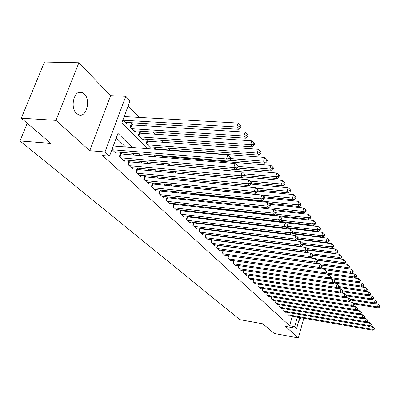 <?xml version="1.0" encoding="UTF-8"?>
<svg xmlns="http://www.w3.org/2000/svg" width="400" height="400" viewBox="0 0 400 400"><rect width="100%" height="100%" fill="white"/><g stroke="black" fill="none" stroke-linecap="round" stroke-linejoin="round"><path stroke-width="0.6" d="M84.245 93.935L82.08 92.5C74.405 88.9 69.485 107.545 76.59 113.51L78.615 114.815C86.295 118.27 91.145 100.095 84.245 93.935M299.665 317.535L296.665 328.4L285.485 326.385L298.365 337.945L274.195 333.46L262.87 323.825L239.81 319.65L20 140.95L50.88 143.395L21.28 118.2L44.465 62.055L78.88 62.785L55.935 120.37L89.73 150.7L104.985 151.955L125.765 96.32L130.025 100.855L121.82 122.965L147.365 148.65M89.73 150.7L110.635 95.665L78.88 62.785M110.635 95.665L125.765 96.32M233.675 216.705L233.095 216.1M227.665 210.39L227.345 210.055M177.55 157.715L176.765 156.89M170.35 150.155L168.53 148.235M162.93 142.355L160.955 140.275M155.275 134.305L153.135 132.06M147.37 126L145.06 123.575M139.21 117.42L128.18 105.83M298.365 337.945L303.775 318.245M21.28 118.2L55.935 120.37M287.69 314.195L288.16 312.52L287.68 314.185L290.035 316.39L290.175 315.895M284.175 308.735L283.69 310.445L286.095 312.7L286.24 312.19M280.11 304.87L279.61 306.625L282.07 308.925L282.22 308.405M275.955 300.91L275.435 302.71L277.955 305.07L278.105 304.535M271.7 296.865L271.165 298.71L273.74 301.12L273.9 300.57M267.35 292.72L266.8 294.615L269.43 297.085L269.595 296.52M262.895 288.475L262.325 290.425L265.02 292.95L265.19 292.37M258.335 284.13L257.745 286.13L260.505 288.72L260.68 288.125M253.665 279.68L253.055 281.735L255.88 284.385L256.065 283.775M248.885 275.115L248.25 277.23L251.145 279.945L251.335 279.32M243.98 270.44L243.325 272.615L246.29 275.4L246.485 274.75M238.955 265.645L238.275 267.885L241.32 270.74L241.52 270.07M233.805 260.73L233.095 263.035L236.22 265.96L236.43 265.275M228.525 255.68L227.785 258.055L230.99 261.055L231.205 260.35M223.105 250.5L222.335 252.95L225.625 256.03L225.85 255.305M217.54 245.185L216.74 247.705L220.115 250.87L220.35 250.12M211.83 239.72L211 242.325L214.465 245.57L214.71 244.8M205.965 234.11L205.1 236.795L208.66 240.13L208.915 239.335M199.94 228.34L199.035 231.115L202.695 234.54L202.96 233.72M193.745 222.41L192.805 225.275L196.565 228.8L196.84 227.95M187.38 216.305L186.395 219.27L190.265 222.895L190.55 222.015M180.83 210.03L179.805 213.09L183.78 216.82L184.085 215.915M174.095 203.56L173.02 206.735L177.115 210.57L177.43 209.635M167.16 196.905L166.035 200.185L170.25 204.14L170.58 203.165M160.015 190.04L158.84 193.445L163.18 197.515L163.53 196.51M153.96 184.225L152.65 182.99L151.425 186.495L155.9 190.69L156.265 189.65M146.385 177.06L145.04 175.78L143.78 179.335L148.395 183.655L148.775 182.575M138.575 169.665L137.185 168.345L135.895 171.945L140.655 176.405L141.055 175.285M130.515 162.035L129.08 160.675L127.76 164.32L132.675 168.925L133.09 167.755M122.2 154.16L120.715 152.755L119.36 156.445L124.43 161.2L124.875 159.99M124.525 116.585L124.28 116.335M132.845 125.09L131.405 123.625L130.085 127.225L134.995 132.205L135.475 130.89M140.9 133.335L139.51 131.91L138.22 135.47L142.975 140.29L143.43 139.025M148.705 141.32L147.36 139.94L146.1 143.455L150.71 148.13L151.145 146.91M156.275 149.065L154.965 147.725L154.445 149.2M163.615 156.575L162.815 155.755M214.805 208.94L214.48 208.605M220.95 215.225L220.36 214.62M122.93 119.975L126.755 123.855L127.26 122.485M157.835 155.345L158.21 155.73L158.33 155.385M161.595 157.42L162.2 155.705M168.55 165.37L169.09 163.815M175.32 173.055L175.795 171.66L175.335 173.055M182.325 179.24L182.095 179.93L182.73 180.575M188.685 186.58L189.92 187.86M195.755 193.775L196.89 194.925M202.64 200.755L203.65 201.775M209.32 207.525L210.205 208.42M211.105 208.52L211.195 208.235M215.8 214.09L216.575 214.87M214.095 208.86L214.185 208.57M216.74 214.89L216.955 214.225M222.09 220.465L222.415 220.505M219.64 215.23L219.855 214.56M225.055 221.415L225.235 220.84M230.335 227.42L230.485 226.935M235.49 233.255L235.61 232.855M240.52 238.925L240.615 238.61M245.515 244.2L245.8 244.49M132.315 147.48L117.94 133.42L109.515 156.13L102.58 155.54L289.63 325.72L292.27 316.255M223.35 241.505L223.05 241.215M217.6 235.945L217.21 235.57M211.69 230.235L211.205 229.77M205.62 224.365L205.035 223.8M199.37 218.33L198.68 217.66M192.945 212.115L192.145 211.34M186.33 205.725L185.41 204.835M179.52 199.14L178.475 198.13M172.5 192.36L171.325 191.22M165.27 185.37L163.955 184.1M157.815 178.165L156.355 176.75M150.125 170.73L148.505 169.165M142.185 163.06L140.4 161.335M133.99 155.135L132.03 153.24M125.52 146.95L116.245 137.985M111.97 149.52L115.92 153.225L116.385 151.965M113.605 146.025L113.355 145.79M161.31 191.18L160.115 190.05M168.44 197.93L167.375 196.925M175.36 204.485L174.425 203.6M182.085 210.85L181.27 210.08M188.62 217.035L187.92 216.37M194.975 223.05L194.38 222.49M201.155 228.9L200.66 228.435M207.165 234.59L206.77 234.215M213.015 240.13L212.71 239.84M27.24 123.275L20 140.95M296.665 328.4L294.75 326.64L297.385 317.14M289.63 325.72L294.75 326.64M109.515 156.13L104.985 151.955M153.69 155.01L155.595 156.925M161.825 163.19L163.56 164.93M169.695 171.1L171.265 172.68M177.31 178.76L178.73 180.19M184.69 186.18L185.965 187.46M191.835 193.365L192.975 194.51M198.765 200.335L199.78 201.35M205.49 207.09L206.38 207.99M212.01 213.65L212.785 214.43M218.34 220.015L219.01 220.69M224.49 226.2L225.055 226.765M230.465 232.205L230.93 232.675M236.27 238.045L236.645 238.425M241.915 243.72L242.205 244.015M229.225 242.285L228.925 241.995M223.535 236.72L223.145 236.34M217.685 230.995L217.205 230.525M211.67 225.115L211.09 224.545M205.485 219.065L204.8 218.395M199.12 212.835L198.33 212.06M192.57 206.43L191.66 205.535M185.825 199.83L184.79 198.815M178.875 193.03L177.71 191.89M171.71 186.02L170.405 184.745M164.325 178.795L162.875 177.375M156.7 171.335L155.095 169.765M148.835 163.64L147.065 161.91M140.71 155.695L138.765 153.79M298.615 321.34L300.9 317.75M112.22 149.755L226.53 158.94L228.38 161.105L114.405 151.805M113.275 146L227.835 154.9L226.53 158.94L229.55 158.545L230.285 159.415L230.805 157.8L230.07 156.93L229.55 158.545M230.07 156.93L227.835 154.9M228.38 161.105L230.285 159.415M125.29 122.365L238.64 129.28L236.86 127.005L238.13 123.07L124.195 116.565M239.835 126.63L240.54 127.545L241.05 125.97L240.34 125.055L239.835 126.63L236.86 127.005L123.175 120.225M240.54 127.545L238.64 129.28M238.13 123.07L240.34 125.055M120.85 157.845L233.83 167.485L235.615 169.575L122.965 159.825M120.29 153.905L235.1 163.505L233.83 167.485L236.79 167.095L237.5 167.935L238.01 166.345L237.3 165.5L236.79 167.095M237.3 165.5L235.1 163.505M235.615 169.575L237.5 167.935M129.205 165.67L240.88 175.74L242.605 177.76L131.25 167.59M128.675 161.79L242.115 171.815L240.88 175.74L243.785 175.355L244.475 176.165L244.965 174.595L244.28 173.78L243.785 175.355M244.28 173.78L242.115 171.815M242.605 177.76L244.475 176.165M137.295 173.255L247.69 183.72L249.36 185.67L139.275 175.11M136.8 169.425L248.9 179.845L247.69 183.72L250.545 183.33L251.21 184.115L251.69 182.57L251.03 181.785L250.545 183.33M251.03 181.785L248.9 179.845M249.36 185.67L251.21 184.115M145.135 180.6L254.275 191.43L255.89 193.32L147.06 182.405M144.67 176.825L255.455 187.61L254.275 191.43L257.08 191.05L257.725 191.805L258.19 190.28L257.55 189.52L257.08 191.05M257.55 189.52L255.455 187.61M255.89 193.32L257.725 191.805M133.575 130.76L245.61 138.195L243.89 135.995L245.13 132.115L130.95 124.87M246.81 135.625L247.495 136.505L247.985 134.955L247.305 134.07L246.81 135.625L243.89 135.995L131.525 128.69M247.495 136.505L245.61 138.195M245.13 132.115L247.305 134.07M141.6 138.895L252.34 146.805L250.68 144.68L251.89 140.85L139.07 133.115M253.545 144.31L254.21 145.165L254.69 143.635L254.03 142.78L253.545 144.31L250.68 144.68L139.615 136.885M254.21 145.165L252.34 146.805M251.89 140.85L254.03 142.78M149.375 146.775L258.855 155.13L257.245 153.075L258.425 149.3L146.94 141.11M260.06 152.71L260.7 153.535L261.17 152.025L260.53 151.2L260.06 152.71L257.245 153.075L147.455 144.83M260.7 153.535L258.855 155.13M258.425 149.3L260.53 151.2M229.305 160.28L265.15 163.185L263.595 161.2L264.745 157.47L154.565 148.86M266.365 160.835L266.98 161.63L267.44 160.14L266.82 159.34L266.365 160.835L263.595 161.2L230.56 158.56M266.98 161.63L265.15 163.185M264.745 157.47L266.82 159.34M152.74 187.725L260.65 198.895L262.21 200.72L154.605 189.475M152.3 184L261.795 195.125L260.65 198.895L263.405 198.51L264.025 199.245L264.48 197.74L263.86 197.005L263.405 198.51M263.86 197.005L261.795 195.125M262.21 200.72L264.025 199.245M237.33 168.08L271.25 170.985L269.74 169.06L270.865 165.38L161.965 156.375M272.46 168.695L273.06 169.47L273.505 167.995L272.91 167.225L272.46 168.695L269.74 169.06L237.995 166.375M273.06 169.47L271.25 170.985M270.865 165.38L272.91 167.225M160.115 194.64L266.815 206.115L268.325 207.885L161.925 196.335M159.7 190.96L267.935 202.395L266.815 206.115L269.525 205.735L270.125 206.445L270.57 204.96L269.97 204.25L269.525 205.735M269.97 204.25L267.935 202.395M268.325 207.885L270.125 206.445M244.645 175.61L277.15 178.535L275.695 176.67L276.79 173.035L235.72 169.485M278.365 176.31L278.945 177.055L279.385 175.605L278.805 174.855L278.365 176.31L275.695 176.67L244.37 173.885M278.945 177.055L277.15 178.535M276.79 173.035L278.805 174.855M167.27 201.345L272.785 213.11L274.25 214.825L169.03 202.995M166.88 197.715L273.88 209.44L272.785 213.11L275.45 212.735L276.035 213.42L276.47 211.955L275.89 211.265L275.45 212.735M275.89 211.265L273.88 209.44M274.25 214.825L276.035 213.42M251.585 182.905L282.87 185.85L281.46 184.04L282.53 180.455L243.585 176.92M284.09 183.685L284.65 184.41L285.075 182.975L284.515 182.25L284.09 183.685L281.46 184.04L250.325 181.145M284.65 184.41L282.87 185.85M282.53 180.455L284.515 182.25M174.22 207.86L278.575 219.885L279.99 221.545L175.925 209.46M173.85 204.275L279.645 216.26L278.575 219.885L281.195 219.515L281.76 220.18L282.185 218.73L281.62 218.065L281.195 219.515M281.62 218.065L279.645 216.26M279.99 221.545L281.76 220.18M257.915 189.95L288.415 192.94L287.045 191.19L288.09 187.645L251.175 184.145M289.635 190.835L290.18 191.535L290.595 190.12L290.05 189.415L289.635 190.835L287.045 191.19L256.08 188.18M290.18 191.535L288.415 192.94M288.09 187.645L290.05 189.415M180.97 214.185L284.185 226.455L285.56 228.065L182.63 215.74M180.625 210.645L285.23 222.88L284.185 226.455L286.76 226.085L287.31 226.73L287.725 225.3L287.18 224.655L286.76 226.085M287.18 224.655L285.23 222.88M285.56 228.065L287.31 226.73M263.57 196.74L293.795 199.82L292.465 198.12L293.49 194.62L257.935 191.11M295.01 197.765L295.54 198.45L295.945 197.05L295.42 196.365L295.01 197.765L292.465 198.12L189.81 187.75M295.54 198.45L293.795 199.82M293.49 194.62L295.42 196.365M187.53 220.33L289.625 232.825L290.96 234.39L189.14 221.84M187.205 216.84L290.645 229.295L289.625 232.825L292.16 232.46L292.69 233.085L293.1 231.675L292.57 231.045L292.16 232.46M292.57 231.045L290.645 229.295M290.96 234.39L292.69 233.085M268.945 203.315L299.015 206.495L297.725 204.845L298.725 201.39L264.44 197.87M300.23 204.49L300.74 205.155L301.14 203.775L300.625 203.11L300.23 204.49L297.725 204.845L196.18 194.205M300.74 205.155L299.015 206.495M298.725 201.39L300.625 203.11M193.91 226.31L294.905 239.01L296.2 240.525L195.475 227.775M193.6 222.855L295.905 235.52L294.905 239.01L297.4 238.645L297.915 239.255L298.315 237.86L297.8 237.25L297.4 238.645M297.8 237.25L295.905 235.52M296.2 240.525L297.915 239.255M274.17 209.705L304.08 212.97L302.825 211.37L303.805 207.955L270.075 204.37M305.295 211.02L305.79 211.665L306.18 210.3L305.685 209.655L305.295 211.02L302.825 211.37L268.605 207.66M305.79 211.665L304.08 212.97M303.805 207.955L305.685 209.655M200.11 232.12L300.025 245.01L301.285 246.48L201.635 233.55M199.82 228.71L301.005 241.565L300.025 245.01L302.485 244.65L302.985 245.24L303.375 243.865L302.875 243.27L302.485 244.65M302.875 243.27L301.005 241.565M301.285 246.48L302.985 245.24M209.875 208.085L309 219.26L307.78 217.705L308.74 214.335L275.215 210.655M310.21 217.36L310.695 217.985L311.075 216.635L310.59 216.01L310.21 217.36L307.78 217.705L275.22 214.065M310.695 217.985L309 219.26M308.74 214.335L310.59 216.01M206.145 237.775L305.005 250.835L306.225 252.27L207.625 239.165M205.87 234.405L305.96 247.435L305.005 250.835L307.425 250.48L307.91 251.055L308.29 249.695L307.805 249.12L307.425 250.48M307.805 249.12L305.96 247.435M306.225 252.27L307.91 251.055M280.1 221.465L313.775 225.375L312.595 223.865L313.535 220.53L280.185 216.755M314.99 223.52L315.46 224.125L315.83 222.795L315.36 222.185L314.99 223.52L312.595 223.865L281.615 220.29M315.46 224.125L313.775 225.375M313.535 220.53L315.36 222.185M212.015 243.275L309.84 256.5L311.025 257.89L213.46 244.63M211.755 239.945L310.775 253.14L309.84 256.5L312.225 256.145L312.695 256.7L313.07 255.36L312.6 254.8L312.225 256.145M312.6 254.8L310.775 253.14M311.025 257.89L312.695 256.7M286.32 227.485L318.425 231.315L317.275 229.845L318.19 226.555L219.695 215.06M319.63 229.505L320.09 230.095L320.455 228.78L319.995 228.19L319.63 229.505L317.275 229.845L287.43 226.31M320.09 230.095L318.425 231.315M318.19 226.555L319.995 228.19M217.73 248.635L314.54 262.005L315.695 263.355L219.14 249.95M217.49 245.345L315.46 258.68L314.54 262.005L316.89 261.65L317.35 262.195L317.715 260.865L317.255 260.32L316.89 261.65M317.255 260.32L315.46 258.68M315.695 263.355L317.35 262.195M292.345 233.345L322.94 237.095L321.82 235.665L322.72 232.41L285.68 227.975M324.145 235.325L324.59 235.9L324.945 234.6L324.505 234.025L324.145 235.325L321.82 235.665L292.96 232.15M324.59 235.9L322.94 237.095M322.72 232.41L324.505 234.025M223.3 253.85L319.11 267.355L320.23 268.67L224.67 255.135M223.07 250.6L320.01 264.07L319.11 267.355L321.425 267.005L321.87 267.535L322.23 266.22L321.785 265.69L321.425 267.005M321.785 265.69L320.01 264.07M320.23 268.67L321.87 267.535M297.98 239.03L327.335 242.71L326.245 241.32L327.13 238.105L291.79 233.765M328.535 240.985L328.97 241.545L329.32 240.26L328.885 239.7L328.535 240.985L326.245 241.32L298.29 237.835M328.97 241.545L327.335 242.71M327.13 238.105L328.885 239.7M228.725 258.935L323.555 272.56L324.645 273.84L230.06 260.185M228.51 255.72L324.435 269.315L323.555 272.56L325.835 272.215L326.27 272.725L326.62 271.43L326.19 270.915L325.835 272.215M326.19 270.915L324.435 269.315M324.645 273.84L326.27 272.725M303.185 244.53L331.61 248.18L330.55 246.825L331.415 243.645L297.705 239.405M332.81 246.495L333.23 247.035L333.575 245.765L333.155 245.22L332.81 246.495L330.55 246.825L302.895 243.295M333.23 247.035L331.61 248.18M331.415 243.645L333.155 245.22M234.01 263.89L327.88 277.625L328.945 278.87L235.315 265.11M324.66 273.83L328.745 274.42L327.88 277.625L330.13 277.28L330.55 277.78L330.895 276.5L330.475 276L330.13 277.28M330.475 276L328.745 274.42M328.945 278.87L330.55 277.78M308.235 249.89L335.77 253.505L334.74 252.185L335.59 249.04L303.095 244.86M336.965 251.855L337.375 252.385L337.715 251.125L337.305 250.595L336.965 251.855L334.74 252.185L307.23 248.595M337.375 252.385L335.77 253.505M335.59 249.04L337.305 250.595M239.165 268.72L332.09 282.56L333.125 283.77L240.435 269.91M329.03 278.81L332.94 279.385L332.09 282.56L334.31 282.215L334.72 282.7L335.06 281.435L334.645 280.95L334.31 282.215M334.645 280.95L332.94 279.385M333.125 283.77L334.72 282.7M312.825 255.065L339.825 258.685L338.82 257.405L339.655 254.295L308.165 250.155M341.015 257.075L341.415 257.59L341.745 256.345L341.345 255.83L341.015 257.075L338.82 257.405L311.45 253.755M341.415 257.59L339.825 258.685M339.655 254.295L341.345 255.83M244.195 273.43L336.19 287.36L337.2 288.54L245.43 274.59M333.28 283.665L337.025 284.225L336.19 287.36L338.38 287.02L338.78 287.495L339.11 286.24L338.71 285.765L338.38 287.02M338.71 285.765L337.025 284.225M337.2 288.54L338.78 287.495M316.985 260.075L343.775 263.735L342.795 262.485L343.61 259.41L313.025 255.305M344.96 262.16L345.35 262.66L345.675 261.43L345.285 260.93L344.96 262.16L342.795 262.485L315.57 258.78M345.35 262.66L343.775 263.735M343.61 259.41L345.285 260.93M249.095 278.03L340.185 292.035L341.17 293.19L250.305 279.16M337.42 288.395L341.005 288.935L340.185 292.035L342.345 291.7L342.735 292.165L343.06 290.925L342.67 290.46L342.345 291.7M342.67 290.46L341.005 288.935M341.17 293.19L342.735 292.165M320.965 264.945L347.62 268.655L346.67 267.44L347.47 264.395L317.18 260.25M348.805 267.115L349.18 267.605L349.5 266.39L349.125 265.9L348.805 267.115L346.67 267.44L315.945 263.18M349.18 267.605L347.62 268.655M347.47 264.395L349.125 265.9M253.885 282.51L344.08 296.595L345.035 297.715L255.06 283.615M341.455 293L344.88 293.53L344.08 296.595L346.205 296.265L346.59 296.71L346.905 295.485L346.525 295.035L346.205 296.265M346.525 295.035L344.88 293.53M345.035 297.715L346.59 296.71M324.85 269.69L351.37 273.455L350.445 272.265L351.23 269.255L321.085 265.055M352.55 271.945L352.92 272.42L353.23 271.22L352.865 270.74L352.55 271.945L350.445 272.265L321.035 268.115M352.92 272.42L351.37 273.455M351.23 269.255L352.865 270.74M258.555 286.89L347.875 301.04L348.805 302.135L259.705 287.97M345.38 297.495L348.66 298.005L347.875 301.04L349.975 300.71L350.345 301.145L350.66 299.935L350.285 299.495L349.975 300.71M350.285 299.495L348.66 298.005M348.805 302.135L350.345 301.145M324.76 273.765L355.03 278.13L354.125 276.975L354.895 273.995L324.9 269.74M356.2 276.655L356.56 277.12L356.87 275.93L356.51 275.46L356.2 276.655L354.125 276.975L325.975 272.93M356.56 277.12L355.03 278.13M354.895 273.995L356.51 275.46M263.115 291.165L351.575 305.375L352.485 306.44L264.24 292.215M349.21 301.875L352.345 302.375L351.575 305.375L353.645 305.045L354.01 305.47L354.315 304.275L353.955 303.845L353.645 305.045M353.955 303.845L352.345 302.375M352.485 306.44L354.01 305.47M329.585 278.44L358.595 282.695L357.71 281.565L358.47 278.62L355.04 278.125M359.765 281.245L360.115 281.7L360.42 280.52L360.065 280.07L359.765 281.245L357.71 281.565L330.6 277.605M360.115 281.7L358.595 282.695M358.47 278.62L360.065 280.07M267.57 295.34L355.18 309.6L356.07 310.64L268.665 296.365M352.94 306.15L355.94 306.63L355.18 309.6L357.23 309.275L357.58 309.69L357.885 308.505L357.53 308.085L357.23 309.275M357.53 308.085L355.94 306.63M356.07 310.64L357.58 309.69M334.27 283.005L362.075 287.145L361.215 286.04L361.96 283.125L358.67 282.645M363.24 285.725L363.585 286.17L363.88 285.005L363.54 284.56L363.24 285.725L361.215 286.04L334.87 282.135M363.585 286.17L362.075 287.145M361.96 283.125L363.54 284.56M271.92 299.415L358.705 313.725L359.57 314.74L272.995 300.42M356.58 310.32L359.45 310.785L358.705 313.725L360.725 313.4L361.07 313.805L361.365 312.635L361.02 312.225L360.725 313.4M361.02 312.225L359.45 310.785M359.57 314.74L361.07 313.805M338.79 287.455L365.475 291.49L364.63 290.415L365.365 287.53L362.21 287.06M366.63 290.1L366.965 290.53L367.26 289.38L366.925 288.945L366.63 290.1L364.63 290.415L339.03 286.555M366.965 290.53L365.475 291.49M365.365 287.53L366.925 288.945M276.175 303.405L362.14 317.75L362.985 318.74L277.225 304.385M360.13 314.39L362.875 314.84L362.14 317.75L364.135 317.425L364.47 317.825L364.765 316.665L364.43 316.265L364.135 317.425M364.43 316.265L362.875 314.84M362.985 318.74L364.47 317.825M342.84 291.75L368.79 295.73L367.97 294.68L368.69 291.825L365.665 291.365M369.945 294.37L370.27 294.79L370.56 293.65L370.23 293.23L369.945 294.37L367.97 294.68L343.01 290.865M370.27 294.79L368.79 295.73M368.69 291.825L370.23 293.23M280.33 307.3L365.495 321.675L366.32 322.645L281.355 308.26M363.595 318.365L366.215 318.8L365.495 321.675L367.465 321.36L367.795 321.745L368.08 320.6L367.755 320.21L367.465 321.36M367.755 320.21L366.215 318.8M366.32 322.645L367.795 321.745M346.785 295.95L372.03 299.875L371.225 298.845L371.935 296.02L369.035 295.575M373.175 298.54L373.495 298.95L373.78 297.82L373.46 297.41L373.175 298.54L371.225 298.845L346.505 295.015M373.495 298.95L372.03 299.875M371.935 296.02L373.46 297.41M284.395 311.105L368.77 325.515L369.58 326.46L285.4 312.045M366.98 322.245L369.48 322.67L368.77 325.515L370.72 325.2L371.04 325.58L371.32 324.44L371 324.06L370.72 325.2M371 324.06L369.48 322.67M369.58 326.46L371.04 325.58M350.63 300.05L375.19 303.92L374.41 302.915L375.105 300.12L372.325 299.685M376.335 302.61L376.65 303.015L376.925 301.895L376.615 301.49L376.335 302.61L374.41 302.915L349.8 299.05M376.65 303.015L375.19 303.92M375.105 300.12L376.615 301.49M288.37 314.83L371.975 329.265L372.76 330.185L289.35 315.75M370.28 326.035L372.67 326.445L371.975 329.265L373.895 328.95L374.21 329.32L374.485 328.195L374.175 327.825L373.895 328.95M374.175 327.825L372.67 326.445M372.76 330.185L374.21 329.32M354.095 304.015L378.285 307.875L377.52 306.895L378.205 304.125L375.54 303.705M379.42 306.59L379.725 306.98L380 305.875L379.695 305.48L379.42 306.59L377.52 306.895L353.03 302.995M379.725 306.98L378.285 307.875M378.205 304.125L379.695 305.48M119.57 156.64L120.55 153.97M120.015 157.065L121.115 154.07M127.93 164.48L128.885 161.84M128.375 164.895L129.445 161.94M136.03 172.07L136.965 169.465M136.47 172.485L137.515 169.565M143.885 179.43L144.79 176.855M144.32 179.835L145.34 176.955M131.765 125.025L130.72 127.87M131.205 124.935L130.285 127.43M139.835 133.26L138.815 136.075M139.28 133.17L138.385 135.635M147.65 141.245L146.655 144.02M147.105 141.15L146.23 143.59M155.23 148.98L155.135 149.255M154.69 148.89L154.575 149.21M151.495 186.56L152.385 184.02M151.925 186.965L152.92 184.12M162.58 156.49L162.24 157.475M162.05 156.395L161.685 157.43M158.88 193.48L159.745 190.975M159.31 193.885L160.28 191.075M169.685 163.87L169.145 165.42M169.14 163.82L168.605 165.375M166.045 200.2L166.895 197.72M166.47 200.595L167.42 197.82M176.35 171.71L175.87 173.105M173.425 207.115L174.355 204.37M182.84 179.29L182.485 180.33M180.18 213.445L181.09 210.735M189.16 186.625L189.045 186.975M186.745 219.595L187.635 216.92M193.13 225.58L193.995 222.93M199.335 231.395L200.185 228.775M205.375 237.055L206.205 234.465M211.25 242.56L212.065 240.005M216.975 247.925L217.775 245.395M225.52 220.875L225.34 221.45M222.545 253.145L223.33 250.645M230.745 226.97L230.595 227.45M227.975 258.235L228.745 255.76M235.845 232.885L235.725 233.285M233.27 263.195L234.02 260.76M240.83 238.635L240.73 238.955M238.43 268.03L239.15 265.675M243.46 272.745L244.15 270.465M248.37 277.345L249.035 275.14M253.16 281.835L253.8 279.7M257.84 286.22L258.45 284.15M262.405 290.5L262.995 288.49M266.865 294.675L267.43 292.73M271.22 298.76L271.765 296.875M275.48 302.75L276.005 300.92M279.64 306.65L280.145 304.875M283.71 310.465L284.195 308.74M82.08 92.5L79.045 92.37"/></g></svg>
